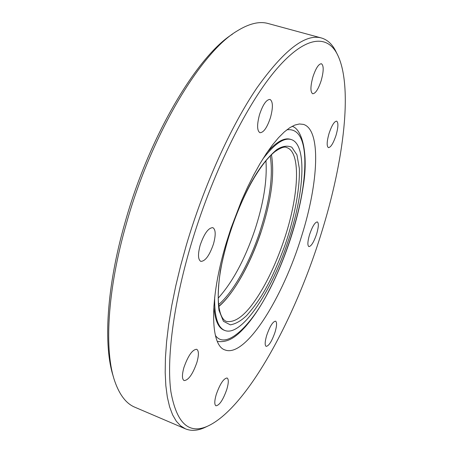 <?xml version="1.0" encoding="UTF-8"?>
<svg xmlns="http://www.w3.org/2000/svg" width="453" height="453" viewBox="0 0 453 453"><rect width="100%" height="100%" fill="white"/><g stroke="black" fill="none" stroke-linecap="round" stroke-linejoin="round"><path stroke-width="0.68" d="M215.385 335.396C225.945 350.928 252.287 324.444 269.144 290.248C284.393 261.472 299.727 215.73 303.652 181.8C307.281 150.136 302.978 127.576 286.834 129.824M214.677 297.293C214.331 316.568 217.723 327.632 224.852 330.486C241.392 337.128 271.409 291.851 287.865 241.823C304.229 194.167 307.53 144.377 291.217 139.547L290.384 139.292C284.359 137.44 276.692 141.681 267.383 152.004M291.217 139.547C283.855 137.367 274.331 143.941 262.644 159.275M271.46 154.716C274.778 174.858 271.228 200.866 260.809 232.74C250.305 264.241 233.703 293.969 218.759 306.336M270.248 155.917C273.34 175.821 269.801 201.308 259.643 232.372C249.382 263.148 233.216 292.208 218.556 304.643M218.165 298.176C232.468 282.349 244.626 259.841 254.637 230.634C263.533 203.595 267.298 180.3 265.934 160.747M226.37 242.672C209.037 299.688 210.192 345.741 225.045 349.965C245.605 358.057 283.204 297.304 301.857 235.367C318.482 182.61 321.364 129.768 303.453 124.394L299.405 123.975L294.835 125.062L289.807 127.695L284.359 131.891L278.567 137.644L272.513 144.915L266.279 153.635L259.971 163.697L253.686 174.966L247.531 187.276L241.625 200.43L230.945 228.369L226.37 242.672M275.045 332.168C271.885 341.234 268.918 345.967 266.149 346.369C264.694 345.35 264.875 341.692 266.687 335.407C269.886 326.262 272.853 321.511 275.588 321.154C277.049 322.219 276.868 325.894 275.045 332.168M226.834 389.325C223.119 399.846 219.501 405.339 215.968 405.797C214.32 404.699 214.411 400.939 216.234 394.529C220.005 383.901 223.629 378.391 227.106 378C228.765 379.138 228.674 382.915 226.834 389.325M196.891 362.457C192.74 374.218 188.482 380.26 184.105 380.582C181.959 379.218 181.896 374.846 183.929 367.479C188.154 355.588 192.412 349.523 196.715 349.28C198.89 350.696 198.946 355.09 196.891 362.457M213.499 243.918C209.524 255.475 205.288 261.29 200.798 261.375C197.978 259.631 197.768 254.241 200.169 245.209C204.212 233.538 208.448 227.689 212.87 227.666C215.73 229.495 215.939 234.909 213.499 243.918M270.464 117.599C267.1 127.633 263.595 132.667 259.943 132.706C256.993 130.781 256.851 124.762 259.512 114.637C262.921 104.513 266.426 99.456 270.033 99.45C273.012 101.483 273.153 107.531 270.464 117.599M321.177 80.645C318.295 89.269 315.464 93.641 312.678 93.748C310.277 92.021 310.356 86.41 312.921 76.902C315.837 68.21 318.674 63.822 321.432 63.743C323.85 65.566 323.765 71.2 321.177 80.645M336.018 135.351C333.317 143.341 330.781 147.435 328.408 147.621C326.579 146.24 326.789 141.523 329.042 133.465C331.772 125.413 334.308 121.308 336.658 121.144C338.499 122.599 338.283 127.333 336.018 135.351M316.647 233.935C313.85 242.089 311.262 246.313 308.884 246.602C307.366 245.481 307.593 241.483 309.558 234.62C312.389 226.398 314.982 222.163 317.332 221.908C318.855 223.08 318.629 227.089 316.647 233.935M190.6 246.138C211.206 176.143 245.011 107.231 274.184 71.942C303.47 36.551 326.03 33.737 336.794 53.295C353.567 84.535 344.02 160.934 321.256 233.488C294.552 319.926 246.217 409.127 207.106 426.409C188.544 434.387 176.472 422.808 170.889 391.669C166.511 359.727 173.154 305.424 190.6 246.138M207.253 426.347L203.901 427.921C197.129 430.792 190.979 431.103 185.453 428.849L180.628 425.871L176.336 421.245L172.644 414.92L169.62 406.879L167.333 397.111L165.838 385.645L165.192 372.53L165.43 357.842L166.596 341.692L168.697 324.235L171.744 305.639L175.719 286.109L180.594 265.877L186.319 245.192C203.833 185.719 230.968 126.047 256.908 87.91C283.838 50.17 305.311 33.516 321.324 37.956C327.055 39.615 331.687 43.675 335.22 50.124L336.868 53.437M185.453 428.849L134.807 407.196C126.376 403.702 119.762 395.237 114.966 381.8C104.048 351.517 107.072 290.633 126.381 223.589C151.223 134.632 201.024 52.259 236.845 31.144C248.946 23.579 259.388 21.036 268.165 23.528L321.324 37.956M113.403 376.743C103.199 346.369 106.415 287.242 125.034 222.519C149.088 136.342 197.168 56.11 232.485 34.139M218.793 306.551C233.759 293.81 250.249 264.133 260.73 232.712M213.878 305.934C214.779 319.807 218.165 327.881 224.037 330.169L224.852 330.486M254.32 177.185C247.757 187.972 240.583 203.607 232.802 224.082C227.825 238.708 223.714 254.076 220.469 270.186C218.131 285.962 217.644 299.348 218.992 310.35L223.425 321.273L230.334 324.852C235.719 323.918 241.172 320.803 246.681 315.503C254.694 306.432 261.415 296.789 266.851 286.568C272.332 276.664 278.267 263.165 284.654 246.081C292.983 222.497 300.096 191.325 299.342 168.488L296.947 154.847L291.823 147.225C287.281 145.305 282.242 146.121 276.709 149.666C268.306 156.863 260.843 166.036 254.32 177.185M264.812 284.739C250.096 311.234 237.253 323.448 226.285 321.381C218.505 318.38 215.554 297.581 221.058 267.825C226.483 238.029 239.824 201.879 254.235 177.684C261.789 165.181 268.788 156.432 275.231 151.438C280.928 147.593 284.744 146.308 286.698 147.576C301.539 151.942 298.748 197.123 283.793 240.702C278.385 256.704 272.06 271.381 264.812 284.739M217.349 341.403C229.586 343.21 238.272 334.467 245.543 326.556C253.618 317.259 261.472 305.277 269.105 290.611C285.18 259.512 298.199 219.988 303.119 186.993C308.703 154.286 302.264 128.912 292.1 126.33M336.794 53.295L335.22 50.124M207.106 426.409L203.901 427.921"/></g></svg>
